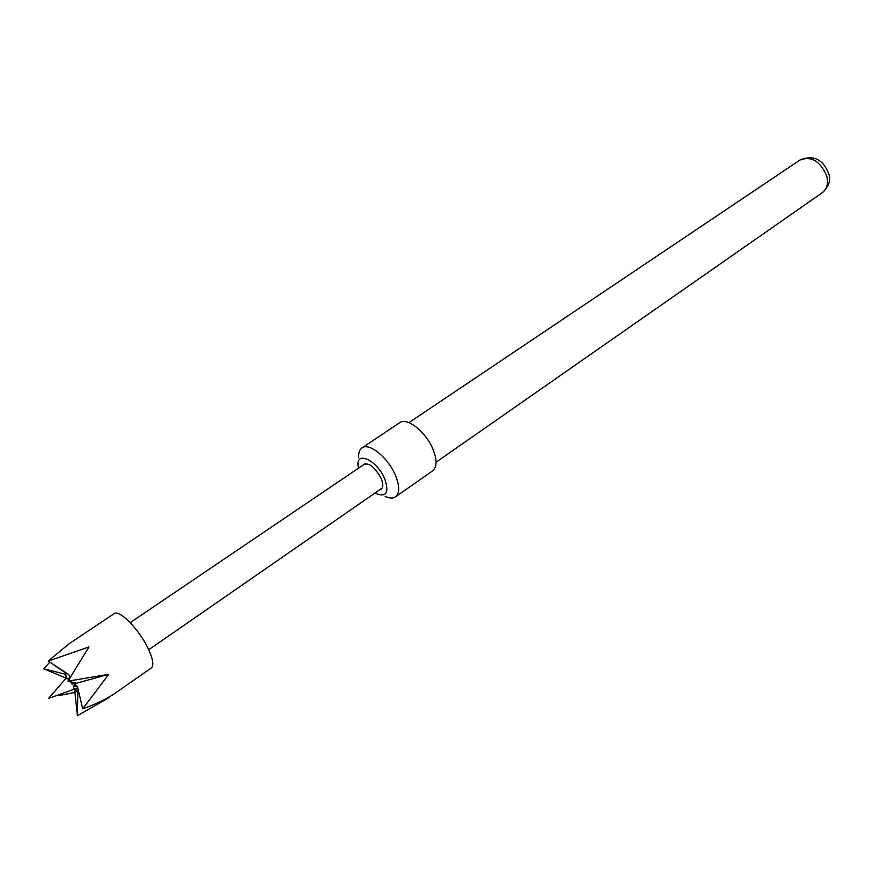 <?xml version="1.0" encoding="UTF-8"?>
<svg xmlns="http://www.w3.org/2000/svg" width="873" height="873" viewBox="0 0 873 873"><rect width="100%" height="100%" fill="white"/><g stroke="black" fill="none" stroke-linecap="round" stroke-linejoin="round"><path stroke-width="1.31" d="M73.321 686.353L74.412 686.167L73.55 686.996M73.528 689.43L77.697 687.848L73.954 688.83L73.299 686.374L76.475 683.243L72.077 684.094L70.44 681.693M75.187 692.376L58.098 695.737L58.666 694.788M67.996 681.158L108.732 674.338L82.673 708.821C94.644 704.62 104.946 699.786 113.555 694.319L151.291 667.987C154.183 665.313 152.961 658.471 147.624 647.439C138.436 628.604 119.044 609.234 114.112 613.675L68.792 643.979L48.288 661.047L68.487 674.425C70.189 675.997 70.036 677.546 68.029 679.074L66.293 678.19L65.661 673.018L48.288 661.047L88.937 646.948L67.996 681.158L75.438 682.915L72.077 684.094M108.972 697.636L77.402 715.696L74.598 689.212M385.211 496.377C389.522 498.396 392.948 498.57 395.502 496.879L432.572 470.907C436.915 467.284 437.155 460.3 433.27 449.955C426.537 432.331 407.058 416.77 399.605 422.75L361.979 447.914C359.48 449.682 358.399 452.934 358.727 457.681M395.502 496.879C399.681 493.365 399.747 486.381 395.687 475.949C388.649 458.139 369.148 442.109 361.979 447.914M362.852 465.233C368.133 461.686 374.233 466.095 381.163 478.469C383.662 485.082 383.16 488.858 379.668 489.797M375.259 492.852L377.365 494.042C386.608 497.053 389.085 492.11 384.807 479.212C377.507 460.606 356.075 450.206 358.061 465.844L358.41 468.244M64.918 674.142L66.01 678.135L43.65 668.751L64.918 674.142L66.49 677.71M73.681 689.386C76.137 688.95 77.522 689.856 77.828 692.082L77.402 715.696M43.65 668.751L49.903 662.138M73.299 686.374C75.307 684.869 76.726 685.076 77.555 687.018L82.673 708.821M69.895 678.026L68.029 679.074M74.423 686.167L77.228 686.265M76.475 683.243L108.732 674.338M800.137 159.945C813.363 154.707 822.857 159.192 828.608 173.389C831.14 179.696 829.099 186.091 822.486 192.573C827.135 188.928 828.532 183.33 826.687 175.779C820.205 161.101 811.355 155.82 800.137 159.945L408.924 422.641M65.661 673.018L66.948 673.356M77.828 692.082L74.991 690.619M66.632 677.655L48.572 698.422L73.91 689.299M822.486 192.573L436.042 462.254M382.145 488.083L148.737 649.741M365.351 463.541L130.197 622.656"/></g></svg>
